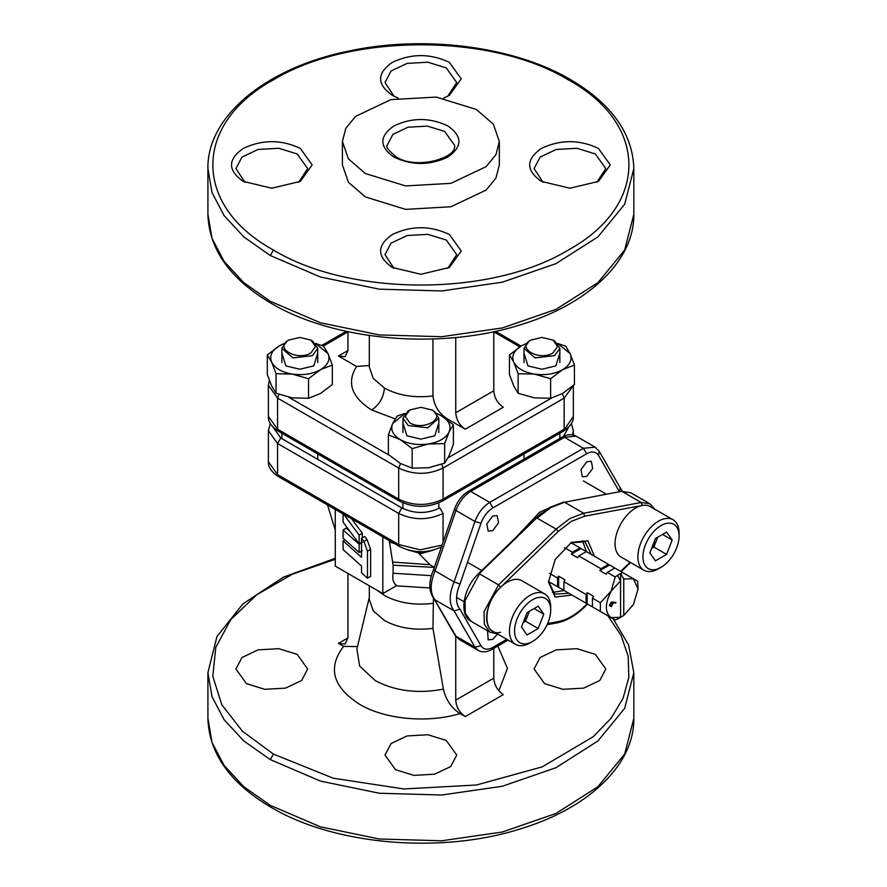 <?xml version="1.0" encoding="UTF-8"?>
<svg xmlns="http://www.w3.org/2000/svg" width="887" height="887" viewBox="0 0 887 887"><rect width="100%" height="100%" fill="white"/><g stroke="black" fill="none" stroke-linecap="round" stroke-linejoin="round"><path stroke-width="1.33" d="M310.916 352.904C297.289 361.563 273.728 347.959 288.73 340.087L299.828 337.437L310.916 340.087L315.517 346.495L310.916 352.904M310.916 340.087L312.501 341.007L317.757 348.325L312.501 355.643L292.965 357.893L281.889 348.325L287.144 341.007L288.73 340.087M544.585 683.633L534.074 668.998L540.116 657.489L556.216 649.861L576.938 648.685L595.31 654.351L605.81 668.998L599.767 680.495L583.668 688.124L562.946 689.31L544.585 683.633M246.442 683.633L235.931 668.998L241.985 657.489L258.073 649.861L278.795 648.685L297.167 654.351L307.667 668.998L301.624 680.495L285.525 688.124L264.803 689.31L246.442 683.633M395.513 769.705L385.002 755.059L391.056 743.561L407.144 735.933L427.867 734.746L446.239 740.423L456.738 755.059L450.696 766.568L434.597 774.196L413.874 775.371L395.513 769.705M335.275 559.242L292.278 574.255L256.753 594.767L230.764 619.603L215.807 647.31L212.78 676.271L221.839 704.81L242.461 731.254L273.462 754.105L333.268 778.209L403.818 788.953L476.463 785.006L542.29 766.834L593.237 736.698L611.099 718.248L623.084 698.269L628.839 677.391L628.173 656.247L621.111 635.502L607.872 615.778M327.514 504.958L335.275 529.949M347.959 573.457L347.959 637.886L345.176 644.04L338.446 643.374L347.959 637.886M433.433 598.182L432.956 628.384C414.406 630.613 398.219 627.985 384.415 620.49L373.239 610.833L369.314 599.446L369.314 585.786M432.956 628.384L443.378 689.144C445.928 699.976 451.483 708.125 460.054 713.58C427.711 723.404 385.102 719.49 359.645 704.345C332.692 687.015 327.358 667.689 343.646 646.379L357.483 646.601M493.793 648.364L493.793 678.145C494.347 685.141 497.518 690.629 503.295 694.621L465.254 716.585L460.054 713.58M343.646 646.379L338.446 643.374M465.254 716.585C459.477 712.594 456.306 707.105 455.741 700.109L455.741 636.434M619.514 491.897L598.537 455.419C595.953 451.472 591.984 450.929 586.617 453.778L492.895 507.896C487.528 511.234 483.559 516.356 480.976 523.286L459.998 584.001C455.408 595.066 455.408 603.482 459.998 609.247L454.089 610.866C448.922 604.191 448.922 594.523 454.089 581.872L435.073 570.895C433.299 569.809 433.144 569.299 434.63 569.354M459.998 584.001L454.089 581.872L474.966 521.467C478.16 512.886 483.082 506.532 489.724 502.408L583.446 448.29L595.099 447.137L599.246 451.35L598.537 455.419M599.246 451.35L620.135 487.673L619.703 491.642M492.684 516.068L497.163 515.624L498.538 522.809L492.684 530.714L488.194 531.158L486.819 523.973L492.684 516.068M497.552 633.983L492.684 639.427L488.194 639.871L487.54 630.79M586.828 461.717L591.319 461.273L592.682 468.458L586.828 476.363L582.349 476.807L580.974 469.622L586.828 461.717M515.99 537.378L539.751 512.132L547.745 508.65M480.976 523.286L474.966 521.467L455.951 510.48L435.073 570.895C429.907 583.535 429.907 593.203 435.073 599.889L454.089 610.866L474.966 647.166L455.951 636.19L434.364 599.324C428.609 591.64 428.366 581.706 433.632 569.521L454.543 509.016L455.951 510.48C459.144 501.909 464.056 495.556 470.698 491.42L564.431 437.313L576.084 436.16L595.099 447.137M568.877 426.902L563.323 436.471M442.081 545.073L420.194 549.84L398.684 544.529L398.684 513.418C413.475 520.436 428.266 520.436 443.068 513.418L439.897 507.929C427.212 513.95 414.528 513.95 401.855 507.929L398.684 513.418L277.576 443.5L268.384 430.683L270.358 423.554M401.855 507.929L280.747 438.012L272.874 426.902M418.875 553.488L430.007 564.72L434.375 567.381L393.118 565.196L389.304 540.638M382.829 536.901L382.829 593.591L396.799 585.52C393.396 583.391 392.165 579.289 393.118 573.213L431.381 575.674M343.103 513.462L343.103 522.155L359.146 543.775L359.146 535.083L343.103 513.462M351.662 518.906L362.317 533.253L359.146 535.083M362.317 541.946L359.146 543.775M362.317 533.253L362.317 537.832M408.508 550.173L420.87 553.022L433.244 550.173L420.87 553.566L408.197 549.995M408.197 425.527L402.942 418.209L408.197 410.892L409.772 409.971L420.87 407.321L431.969 409.971L433.555 410.892L438.81 418.209L427.734 427.778L408.197 425.527M431.969 409.971C446.97 417.844 423.409 431.448 409.772 422.789L405.182 416.38L409.772 409.971M530.825 340.087L541.924 337.437L553.022 340.087L557.613 346.495L553.022 352.904C539.396 361.563 515.824 347.959 530.825 340.087L529.24 341.007L523.984 348.325L523.984 362.583M553.022 340.087L554.608 341.007L559.852 348.325L554.608 355.643L535.061 357.893L523.984 348.325M521.589 531.967L541.347 513.052M388.373 434.885L400.27 439.63L412.167 448.622L428.41 443.977L444.664 443.589L444.664 463.136L428.41 467.771L412.167 468.159L400.27 463.424L388.373 454.421L388.373 434.885L392.719 423.376C390.225 429.563 392.741 434.985 400.27 439.63C408.308 443.977 417.688 445.418 428.41 443.977C438.954 442.136 445.817 438.167 449.022 432.08C451.516 425.893 449.01 420.471 441.482 415.837L437.036 413.73M405.049 413.342L397.077 416.114L392.719 423.376L404.705 413.73M444.664 443.589L449.022 432.08L453.379 424.829L441.482 415.837L436.836 413.497M453.379 424.829L453.379 444.365L449.022 455.874L444.664 463.136M412.167 468.159L412.167 448.622M438.81 422.988L434.818 435.783L420.87 439.12L406.922 435.783L402.942 422.988M611.243 602.861L612.507 603.67L611.243 606.054L609.99 605.178L611.243 602.861M393.118 573.213L393.118 565.196M382.829 593.591L335.275 566.128L335.275 509.448M615.234 620.035L600.366 611.453L600.366 602.739L620.59 580.863L620.59 573.523L622.785 572.625L637.653 581.207L638.03 589.012L633.385 604.635L623.761 615.456L620.59 617.308L610.977 617.574C604.834 612.496 604.834 603.87 610.977 591.684L615.234 576.982L617.43 575.364L620.59 580.863L620.59 617.285L615.234 620.035L607.307 615.456M617.43 575.364L620.59 573.523L623.761 579.034L633.385 578.745L638.03 589.012M600.366 602.739L592.438 598.16L593.514 596.308L587.172 592.649L587.172 603.836L586.096 603.215L586.096 594.501L563.91 581.684L564.975 579.832L558.644 576.173L558.644 587.36L548.499 581.506L599.9 611.187M570.918 542.678L609.591 565.008L599.9 570.596L600.976 568.744L578.779 555.938L577.714 557.79L571.372 554.131L572.437 552.268L564.442 547.656M572.437 552.268L579.987 547.911L581.052 548.532L571.372 554.131M586.329 551.581L578.779 555.938M600.976 568.744L608.515 564.387M609.591 565.008L614.857 568.046L607.307 572.403L606.242 574.255L599.9 570.596M611.797 601.963L615.656 603.16L615.999 602.461L611.265 602.184L609.336 605.522L611.276 606.686L613.161 603.437L612.34 602.96M611.864 602.683L611.143 602.273M615.656 603.16L613.737 602.062M620.59 617.308L617.43 619.137M613.161 603.437L613.094 602.705M609.336 605.522L611.276 606.686M592.438 598.16L592.438 606.874L593.514 607.495L587.172 603.836M600.366 611.453L592.438 606.874M586.096 594.501L587.172 592.649M563.91 581.684L563.91 590.398L564.975 591.019L558.644 587.36M586.096 603.215L563.91 590.398M557.568 586.739L557.568 578.025L558.644 576.173M557.568 578.025L549.574 573.412M607.307 572.403L615.234 576.982M574.466 551.681L574.554 550.705M622.785 572.625L614.857 568.046M623.761 579.034L623.761 615.456M283.862 343.613L279.217 345.941L267.32 354.933L271.677 362.195C274.87 368.282 281.744 372.241 292.278 374.092C303.01 375.534 312.39 374.081 320.429 369.735C327.957 365.1 330.474 359.678 327.968 353.492L315.994 343.846M283.652 343.846L279.217 345.941C271.688 350.587 269.171 356.009 271.677 362.195L276.034 373.704L292.278 374.092L308.532 378.727L320.429 369.735L332.326 365L327.968 353.492L323.622 346.229L315.65 343.457M308.532 378.727L308.532 398.274L292.278 397.886L276.034 393.251L271.677 385.989L267.32 374.48L267.32 354.933M276.034 373.704L276.034 393.251M332.326 365L332.326 384.537L320.429 393.529L308.532 398.274M317.757 353.093L313.776 365.899L299.828 369.236L285.869 365.899L281.889 353.093M568.29 79.819C491.553 33.163 350.199 33.163 273.462 79.819C192.656 124.125 192.656 205.729 273.462 250.034C350.199 296.69 491.553 296.69 568.29 250.034C649.096 205.729 649.096 124.125 568.29 79.819M300.338 148.451L312.157 164.927L300.338 181.403L271.799 188.221L243.271 181.403C227.626 170.415 227.626 159.438 243.271 148.451C262.297 139.425 281.312 139.425 300.338 148.451M298.653 182.312L307.667 168.585L297.167 153.939L278.795 148.273L258.073 149.459L241.985 157.088L235.931 168.585L244.956 182.312M398.208 98.135L392.342 95.33C376.698 84.354 376.698 73.366 392.342 62.389C411.357 53.364 430.383 53.364 449.41 62.389L461.218 78.865L449.41 95.33L443.544 98.135M447.724 96.251L456.738 82.524L446.239 67.878L427.867 62.212L407.144 63.387L391.056 71.015L385.002 82.524L394.028 96.251M596.796 182.312L605.81 168.585L595.31 153.939L576.938 148.273L556.216 149.459L540.128 157.088L534.074 168.585L543.099 182.312M449.41 234.523L461.218 250.988L449.41 267.464L420.87 274.283L392.342 267.464C376.698 256.487 376.698 245.499 392.342 234.523C411.357 225.486 430.383 225.486 449.41 234.523M447.724 268.384L456.738 254.647L446.239 240.011L427.867 234.345L407.144 235.521L391.056 243.149L385.002 254.647L394.028 268.384M432.956 338.989L432.956 395.935C434.209 405.836 438.943 413.453 447.159 418.775L465.254 429.219C459.477 425.239 456.306 419.751 455.741 412.754L455.741 337.515M493.793 331.694L493.793 390.79C494.347 397.786 497.518 403.275 503.295 407.255L465.254 429.219M369.314 365.488L356.541 366.464L338.446 356.009L345.176 356.674L347.959 350.52L347.959 331.694M598.47 148.451L610.289 164.927L598.481 181.403L569.942 188.221L541.414 181.403C525.769 170.415 525.769 159.438 541.414 148.451C560.429 139.425 579.455 139.425 598.47 148.451M476.352 109.467L436.182 97.071L390.845 99.643L355.643 116.33L345.797 128.349L342.415 141.499L348.391 158.828L365.4 173.53L405.57 185.926L450.895 183.343L486.109 166.667L495.955 154.648L499.337 141.499L493.36 124.158L476.352 109.467M342.415 141.499L342.415 164.927L348.391 182.256L365.4 196.958L405.57 209.354L450.895 206.771L486.109 190.095L495.955 178.076L499.337 164.927L499.337 141.499M393.928 157.054C411.89 165.581 429.851 165.581 447.824 157.054C462.593 146.688 462.593 136.31 447.824 125.943C429.851 117.417 411.89 117.417 393.928 125.943C379.159 136.31 379.159 146.688 393.928 157.054L396.167 156.833C388.484 150.468 385.512 146.577 387.253 145.158L392.919 134.369L408.009 127.218L427.434 126.12L444.653 131.431L454.499 145.158C457.892 158.052 415.781 170.193 396.167 156.833M525.758 343.846L521.312 345.941C513.795 350.587 511.278 356.009 513.773 362.195L518.13 373.704L534.384 374.092L550.627 378.727L562.524 369.735L574.421 365L574.421 384.537L562.524 393.529L550.627 398.274L534.384 397.886L518.13 393.251L513.773 385.989L509.415 374.48L509.415 354.933L513.773 362.195C516.977 368.282 523.84 372.241 534.384 374.092C545.106 375.534 554.486 374.081 562.524 369.735C570.053 365.1 572.57 359.678 570.075 353.492L558.089 343.846M525.958 343.613L521.312 345.941L509.415 354.933M574.421 365L570.075 353.492L565.718 346.229L557.746 343.457M559.852 353.093L555.872 365.899L541.924 369.236L527.976 365.899L523.984 353.093M518.13 393.251L518.13 373.704M550.627 398.274L550.627 378.727M558.233 531.446L571.461 521.29L584.688 516.167L642.266 505.457L641.19 502.519L583.613 513.229L564.587 502.242L550.849 507.564L537.112 518.108L556.138 529.084L558.233 531.446L500.645 587.227L498.549 584.866L484.069 611.675L484.335 624.381L489.99 632.198M583.613 606.83L584.688 606.309C575.863 614.758 567.048 619.847 558.233 621.587L547.623 623.561M594.434 556.26L587.904 540.848L571.461 542.334L555.207 559.497L548.476 582.149L555.207 597.029L572.015 595.088M548.488 581.207L554.741 594.168L568.833 593.248M552.557 592.472L564.077 590.498M591.241 554.419L584.999 541.757L570.651 542.822M586.484 551.67L582.437 540.704M361.519 538.287L364.69 536.458L367.107 539.706L370.633 549.363L370.633 576.362L367.462 578.191L361.519 572.891L361.519 566.028L343.103 549.618L343.103 540.915L361.519 557.335L361.519 538.287L363.936 541.547L367.462 551.193L367.462 578.191M343.103 540.915L344.965 539.839M360.444 551.714L361.519 552.679M349.944 531.38L346.274 528.109L343.103 529.938L343.103 538.176L359.146 552.468L362.317 550.639M343.103 529.938L359.146 544.23L359.146 552.468M362.317 542.4L359.146 544.23M652.023 547.312A13.66 7.883 120 0 0 656.702 539.884A13.66 7.883 120 0 0 657.511 537.322M661.015 525.592A25.557 14.757 120 0 0 642.942 556.892A25.557 14.757 120 0 0 661.015 567.325L658.476 568.789A29.138 16.82 120 0 1 643.907 570.23A29.138 16.82 120 0 1 639.438 546.88A29.138 16.82 120 0 1 658.476 521.201A29.138 16.82 120 0 1 673.045 519.749A29.138 16.82 120 0 1 679.087 533.098L679.087 536.025A25.557 14.757 120 0 0 661.015 525.592M673.045 519.749L650.226 506.577A29.138 16.82 120 0 0 635.657 508.018A29.138 16.82 120 0 0 616.62 533.697A29.138 16.82 120 0 0 621.077 557.047L643.907 570.23M658.476 568.789L661.015 567.325A25.557 14.757 120 0 0 679.087 536.025M662.511 534.44L672.169 540.017L666.592 532.078L655.438 538.52L649.861 552.9L655.438 560.828L666.592 554.386L653.907 547.068L651.601 548.399M672.169 540.017L666.592 554.386M657.744 537.189L653.907 547.068M523.629 621.443A13.66 7.883 120 0 0 528.308 614.004A13.66 7.883 120 0 0 529.118 611.453M532.621 599.712A25.557 14.757 120 0 0 514.549 631.012A25.557 14.757 120 0 0 532.621 641.445L530.082 642.909A29.138 16.82 120 0 1 515.513 644.35A29.138 16.82 120 0 1 511.045 621A29.138 16.82 120 0 1 530.082 595.321A29.138 16.82 120 0 1 544.651 593.88A29.138 16.82 120 0 1 550.694 607.218L550.694 610.145A25.557 14.757 120 0 0 532.621 599.712M544.651 593.88L521.833 580.697A29.138 16.82 120 0 0 507.264 582.149A29.138 16.82 120 0 0 488.227 607.828A29.138 16.82 120 0 0 492.695 631.178L515.513 644.35M530.082 642.909L532.621 641.445A25.557 14.757 120 0 0 550.694 610.145M521.467 627.02L527.044 634.959L538.198 628.517L543.775 614.137L538.198 606.209L527.044 612.651L521.467 627.02M534.118 608.56L543.775 614.137M529.351 611.309L525.514 621.199L538.198 628.517M523.208 622.53L525.514 621.199M207.913 718.415L212.004 742.397L224.123 765.47L243.803 786.725L270.291 805.352L320.484 826.85L379.326 839.002L441.748 840.776L502.364 832.006L555.972 813.457L597.938 786.725L624.659 754.105L633.828 718.415C634.416 764.782 588.536 808.312 520.514 828.835C441.027 854.248 334.831 845.211 271.222 807.403C230.132 783.166 209.033 753.506 207.913 718.415L207.913 672.656L212.004 696.639L224.123 719.712L243.803 740.967L270.291 759.594L273.462 754.105M270.291 759.594L320.484 781.092L379.326 793.244L441.748 795.018L502.364 786.248L555.972 767.698L597.938 740.967L624.659 708.347L633.828 672.656L628.584 644.971L613.227 618.871M271.222 807.403L270.291 805.352M497.807 646.046L507.464 668.332L498.838 690.762M432.956 603.337C414.406 605.566 398.219 602.938 384.415 595.443L377.552 590.542M369.314 597.383L356.896 649.062L359.634 666.048L375.201 680.551C395.025 691.084 417.755 693.944 443.378 689.144M493.793 678.145L455.741 700.109M459.998 609.247L480.976 645.725C483.559 649.683 487.528 650.226 492.895 647.366L491.963 649.417C486.797 652.278 482.162 652.588 478.071 650.348L459.045 639.372L454.898 635.147L434.153 599.08M478.071 650.348L474.966 647.166L480.976 645.725M492.895 507.896L489.724 502.408L470.698 491.42L468.458 491.198C462.083 495.157 457.448 501.1 454.543 509.016M586.617 453.778L583.446 448.29L564.431 437.313L562.181 437.091C567.347 434.22 571.982 433.909 576.084 436.16M492.895 647.366L506.81 639.327M571.383 423.554L573.357 430.683L572.514 434.863M280.747 438.012L277.576 443.5L277.576 474.612L268.384 461.805L268.384 430.683M393.739 543.199L389.304 542.256M392.597 562.07L430.007 564.72M443.068 513.418L443.068 542.234M278.507 476.663L399.616 546.58L398.684 544.529L277.576 474.612L278.507 476.663C271.411 471.962 268.04 467.005 268.384 461.805M270.291 255.523L320.484 277.021L379.326 289.173L441.748 290.947L502.364 282.177L555.972 263.627L597.938 236.896L624.659 204.276L633.828 168.585C632.708 133.493 611.609 103.834 570.529 79.597C514.305 46.457 425.061 34.881 350.077 50.803C267.275 67.113 206.97 115.676 207.913 168.585L212.004 192.568L224.123 215.641L243.803 236.896L270.291 255.523L273.462 250.034M633.828 214.344C634.416 260.723 588.524 304.252 520.481 324.775C440.994 350.177 334.82 341.14 271.222 303.332C230.132 279.095 209.033 249.435 207.913 214.344L212.004 238.326L224.123 261.399L243.803 282.654L270.291 301.281L320.484 322.779L379.326 334.931L441.748 336.705L502.364 327.935L555.972 309.386L597.938 282.654L624.659 250.034L633.828 214.344L633.828 168.585M271.222 303.332L270.291 301.281M562.28 393.673L564.165 398.108L573.357 385.501L573.357 416.413L563.234 431.282C570.33 426.569 573.712 421.613 573.357 416.413M519.793 346.861L493.793 331.849M278.507 431.282L277.576 429.219L398.684 499.137L399.616 501.188L278.507 431.282C271.411 426.569 268.04 421.613 268.384 416.413L277.576 429.219L277.576 398.108L398.684 468.026C413.475 475.044 428.266 475.044 443.068 468.026L443.068 499.137L442.136 501.188L563.234 431.282M400.569 463.591L398.684 468.026L398.684 499.137C413.475 506.167 428.266 506.167 443.068 499.137L564.165 429.219L564.165 398.108L443.068 468.026L441.715 464.256M268.384 416.413L268.384 385.302L277.576 398.108L278.917 394.349M448.068 457.814L551.636 398.019M288.741 397.232L389.371 455.33M347.959 331.849L323.289 346.096M395.114 418.897L371.731 410.005C379.436 404.694 383.661 397.365 384.415 388.04C398.219 395.535 414.406 398.163 432.956 395.935M447.159 418.775L446.283 418.974M455.741 412.754L493.793 390.79M371.731 410.005C351.551 397.254 346.484 382.729 356.541 366.464M338.446 356.009L347.959 350.52M369.314 335.497L369.314 366.996L373.239 378.383L384.415 388.04M556.138 622.696L558.233 621.587M584.688 516.167L583.613 513.229L569.875 518.54L556.138 529.084L498.549 584.866L479.534 573.889L465.043 600.699L465.32 613.394L470.964 621.222L489.979 632.198L497.308 633.85M500.645 632.298C482.362 636.999 482.362 603.637 500.645 587.227M536.036 518.629L478.459 574.41M621.255 491.354L564.587 502.242L621.255 491.365L630.735 492.74L622.175 491.531L641.19 502.519L649.761 503.716L630.735 492.74M630.136 562.28L620.7 571.416M587.216 603.859L584.688 606.309M367.107 539.706L363.936 541.547M367.462 551.193L370.633 549.363M317.757 348.325L317.757 362.583M317.757 453.933L317.757 459.377M281.889 348.325L281.889 362.583M281.889 433.233L281.889 438.666M335.275 558.278L283.518 577.104L242.971 603.825L216.949 636.522L207.913 672.656M633.828 718.415L633.828 672.656M622.397 491.187L619.991 487.418M491.963 649.417L508.118 640.092M459.045 639.372L454.898 635.147M468.458 491.198L562.181 437.091M396.278 585.819L429.94 587.97M573.357 435.04L573.357 430.683M399.616 546.58C413.785 553.421 427.955 553.421 442.136 546.58M402.942 418.209L402.942 432.479M402.942 502.862L402.942 508.517M438.81 418.209L438.81 432.479M438.81 502.862L438.81 508.517M523.984 453.933L523.984 459.144M559.852 348.325L559.852 362.583M559.852 433.233L559.852 438.433M207.913 214.344L207.913 168.585M521.068 346.085L495.5 331.317M442.136 501.188C427.955 508.029 413.785 508.029 399.616 501.188M269.338 380.301L268.384 385.302M346.252 331.317L321.715 345.486M587.649 604.114L584.655 607.007C575.585 615.722 566.383 621.011 557.058 622.874L547.091 624.725M470.964 621.222C458.346 614.669 463.602 587.471 478.481 573.712L536.058 517.941L549.729 507.453L563.666 502.064M630.568 562.524L621.133 571.671M654.85 509.238L649.761 503.716M583.402 480.942L606.276 494.148M456.572 597.383L464.089 601.719M467.504 562.28L481.774 570.518"/></g></svg>

